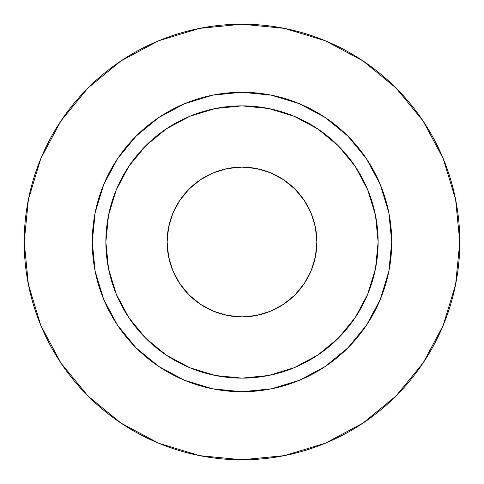 <?xml version="1.0" encoding="UTF-8"?>
<svg xmlns="http://www.w3.org/2000/svg" width="484" height="484" viewBox="0 0 484 484"><rect width="100%" height="100%" fill="white"/><g stroke="black" fill="none" stroke-linecap="round" stroke-linejoin="round"><path stroke-width="0.73" d="M316.869 242A74.869 74.869 0 0 1 242 316.869A74.869 74.869 0 0 1 167.131 242L168.571 227.395L172.83 213.347L179.752 200.406L189.062 189.062L200.406 179.752L213.347 172.83L227.395 168.571L242 167.131L256.605 168.571L270.653 172.83L283.594 179.752L294.938 189.062L304.248 200.406L311.17 213.347L315.429 227.395L316.869 242L315.429 256.605L311.17 270.653L304.248 283.594L294.938 294.938L283.594 304.248L270.653 311.17L256.605 315.429L242 316.869L227.395 315.429L213.347 311.17L200.406 304.248L189.062 294.938L179.752 283.594L172.83 270.653L168.571 256.605L167.131 242A74.869 74.869 0 0 1 242 167.131A74.869 74.869 0 0 1 316.869 242M378.125 242L391.738 242A149.737 149.737 0 0 1 242 391.738A149.737 149.737 0 0 1 92.263 242L105.875 242A136.125 136.125 0 0 1 242 105.875A136.125 136.125 0 0 1 378.125 242A136.125 136.125 0 0 1 242 378.125A136.125 136.125 0 0 1 105.875 242L108.489 268.559L116.239 294.091L128.817 317.625L145.744 338.255L166.375 355.183L189.909 367.761L215.441 375.511L242 378.125L268.559 375.511L294.091 367.761L317.625 355.183L338.255 338.255L355.183 317.625L367.761 294.091L375.511 268.559L378.125 242L375.511 215.441L367.761 189.909L355.183 166.375L338.255 145.744L317.625 128.817L294.091 116.239L268.559 108.489L242 105.875L215.441 108.489L189.909 116.239L166.375 128.817L145.744 145.744L128.817 166.375L116.239 189.909L108.489 215.441L105.875 242L92.263 242L95.142 212.791L103.661 184.7L117.497 158.812L136.119 136.119L158.812 117.497L184.7 103.661L212.791 95.142L242 92.263L271.209 95.142L299.3 103.661L325.188 117.497L347.881 136.119L366.503 158.812L380.339 184.7L388.858 212.791L391.738 242L388.858 271.209L380.339 299.3L366.503 325.188L347.881 347.881L325.188 366.503L299.3 380.339L271.209 388.858L242 391.738L212.791 388.858L184.7 380.339L158.812 366.503L136.119 347.881L117.497 325.188L103.661 299.3L95.142 271.209L92.263 242A149.737 149.737 0 0 1 242 92.263A149.737 149.737 0 0 1 391.738 242L378.125 242M24.2 242A217.8 217.8 0 0 1 242 24.2A217.8 217.8 0 0 1 459.8 242A217.8 217.8 0 0 1 242 459.8A217.8 217.8 0 0 1 24.2 242L28.387 284.489L40.777 325.351L60.905 363.006L87.991 396.009L120.994 423.095L158.649 443.223L199.511 455.613L242 459.8L284.489 455.613L325.351 443.223L363.006 423.095L396.009 396.009L423.095 363.006L443.223 325.351L455.613 284.489L459.8 242L455.613 199.511L443.223 158.649L423.095 120.994L396.009 87.991L363.006 60.905L325.351 40.777L284.489 28.387L242 24.2L199.511 28.387L158.649 40.777L120.994 60.905L87.991 87.991L60.905 120.994L40.777 158.649L28.387 199.511L24.2 242M423.095 120.994L396.009 87.991L363.06 60.948M120.994 60.905L87.991 87.991L60.948 120.939M60.905 363.006L87.991 396.009L120.939 423.052M363.006 423.095L396.009 396.009L423.052 363.06M213.347 172.83L217.806 171.148M311.17 213.347L312.852 217.806M270.653 311.17L266.194 312.852M172.83 270.653L171.148 266.194"/></g></svg>
